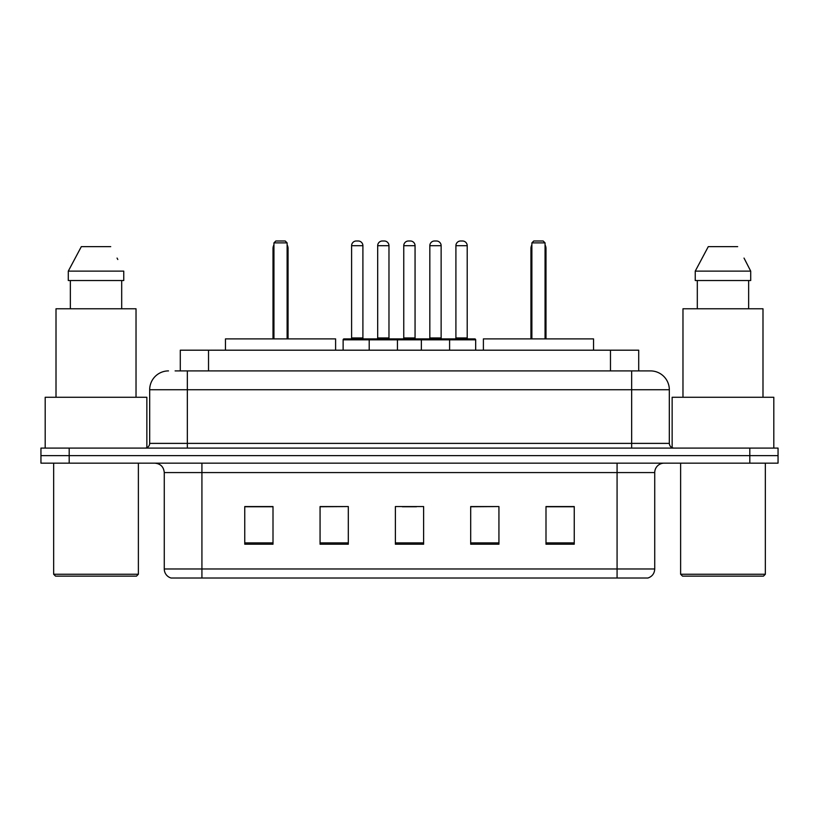 <?xml version="1.0" encoding="UTF-8"?>
<svg xmlns="http://www.w3.org/2000/svg" width="819" height="819" viewBox="0 0 819 819"><rect width="100%" height="100%" fill="white"/><g stroke="black" fill="none" stroke-linecap="round" stroke-linejoin="round"><path stroke-width="1.23" d="M175.102 370.905L187.336 370.905L175.102 370.905L180.293 370.905L180.293 350.194L638.707 350.194L638.707 370.905M168.509 370.905A18.827 18.827 0 0 0 149.682 389.731L149.682 443.386A4.709 4.709 0 0 1 144.973 448.095M650.491 370.905A18.827 18.827 0 0 1 669.318 389.731L187.336 389.731L187.336 370.905L650.204 370.905M669.318 389.731L669.318 443.386C669.604 446.253 671.17 447.819 674.027 448.095M69.195 448.095L40.95 448.095L40.95 455.63L69.195 455.63L40.95 455.63L40.95 463.155L69.195 463.155L69.195 455.63L749.805 455.63L69.195 455.63L69.195 448.095L749.805 448.095L749.805 455.63L778.05 455.63L749.805 455.63L749.805 463.155L69.195 463.155M749.805 463.155L778.05 463.155L778.05 448.095L749.805 448.095M654.729 568.97C654.473 573.484 652.211 576.494 647.952 578.009L617.076 578.009L617.076 568.97L654.729 568.97L654.729 472.573A9.418 9.418 0 0 1 664.148 463.155M617.076 578.009L171.048 578.009A9.418 9.418 0 0 1 164.271 568.97L164.271 472.573C163.708 466.85 160.575 463.718 154.852 463.155M574.242 544.215L574.242 506.551L545.997 506.551L545.997 544.215L574.242 544.215M498.935 544.215L498.935 506.551L470.69 506.551L470.69 544.215L498.935 544.215M273.003 544.215L273.003 506.551L244.758 506.551L244.758 544.215L273.003 544.215M348.31 544.215L348.31 506.551L320.065 506.551L320.065 544.215L348.31 544.215M423.618 544.215L423.618 506.551L395.382 506.551L395.382 544.215L423.618 544.215M348.31 506.551L320.065 506.746L348.31 506.551M498.935 506.551L470.69 506.746L498.935 506.551M402.344 506.746L416.462 506.746M273.003 506.746L244.758 506.746M574.242 506.746L545.997 506.746M136.497 576.126L55.538 576.126L53.655 574.242L138.38 574.242L136.497 576.126M53.655 463.155L53.655 574.242M138.38 463.155L138.38 574.242M146.857 447.706L146.857 397.266L45.188 397.266L45.188 448.095M136.026 397.266L136.026 308.773L56.009 308.773L56.009 397.266M121.693 280.528L121.693 308.773L121.693 280.528M68.294 271.12L81.327 246.642L68.294 271.12L68.294 280.528L123.751 280.528L123.751 271.12L68.294 271.12M117.803 259.49L117.056 258.077M70.352 280.528L70.352 308.773M110.719 246.642L81.327 246.642M335.606 350.194L335.606 338.892L225.46 338.892L225.46 350.194M273.945 242.874L275.829 240.991L285.237 240.991L287.121 242.874L273.945 242.874L273.945 338.892M287.121 242.874L287.121 338.892M288.063 338.892L288.063 248.526A7.535 7.535 0 0 0 287.121 244.881M273.003 338.892L273.003 248.526L273.945 248.526M763.462 576.126L682.503 576.126L680.62 574.242L765.345 574.242L763.462 576.126M680.62 463.155L680.62 574.242M765.345 463.155L765.345 574.242M773.812 448.095L773.812 397.266L672.143 397.266L672.143 447.706M762.991 397.266L762.991 308.773L682.974 308.773L682.974 397.266M744.758 259.49L750.706 271.12L695.249 271.12L708.281 246.642L695.249 271.12L695.249 280.528L750.706 280.528L750.706 271.12L750.706 280.528M750.706 271.12L744.021 258.077M697.307 280.528L697.307 308.773M748.648 308.773L748.648 280.528M737.673 246.642L708.281 246.642M593.54 350.194L593.54 338.892L483.394 338.892L483.394 350.194M531.879 242.874L533.763 240.991L543.171 240.991L545.055 242.874L531.879 242.874L531.879 338.892M545.055 242.874L545.055 338.892M545.997 338.892L545.997 248.526A7.535 7.535 0 0 0 545.055 244.881M530.937 338.892L530.937 248.526L531.879 248.526M448.382 338.892L474.733 338.892A0.942 0.942 0 0 1 475.675 339.834L369.205 339.834A0.942 0.942 0 0 1 370.147 338.892L396.509 338.892A0.942 0.942 0 0 1 397.45 339.834L397.45 350.194M388.974 245.7L377.682 245.7A4.709 4.709 0 0 1 382.391 240.991L384.275 240.991A4.709 4.709 0 0 1 388.974 245.7L388.974 337.95A0.942 0.942 0 0 0 389.916 338.892M377.682 245.7L377.682 337.95A0.942 0.942 0 0 1 376.74 338.892M370.147 338.892L344.072 338.892A0.942 0.942 0 0 0 343.13 339.834L369.205 339.834L369.205 350.194M421.365 350.194L421.365 339.834A0.942 0.942 0 0 1 422.307 338.892L448.658 338.892A0.942 0.942 0 0 1 449.6 339.834L449.6 350.194M441.134 245.7L429.832 245.7A4.709 4.709 0 0 1 434.541 240.991L436.425 240.991A4.709 4.709 0 0 1 441.134 245.7L441.134 337.95A0.942 0.942 0 0 0 442.076 338.892M429.832 245.7L429.832 337.95A0.942 0.942 0 0 1 428.89 338.892M371.376 339.834A0.942 0.942 0 0 0 370.434 338.892M351.607 245.7A4.709 4.709 0 0 1 356.316 240.991L358.2 240.991A4.709 4.709 0 0 1 362.899 245.7L351.607 245.7L351.607 337.95A0.942 0.942 0 0 1 350.665 338.892M362.899 245.7L362.899 337.95A0.942 0.942 0 0 0 363.841 338.892M343.13 339.834L343.13 350.194M423.525 339.834A0.942 0.942 0 0 0 422.584 338.892M396.222 338.892L422.307 338.892M403.757 245.7A4.709 4.709 0 0 1 408.466 240.991L410.35 240.991A4.709 4.709 0 0 1 415.059 245.7L403.757 245.7L403.757 337.95A0.942 0.942 0 0 1 402.815 338.892M415.059 245.7L415.059 337.95A0.942 0.942 0 0 0 415.991 338.892M455.907 245.7A4.709 4.709 0 0 1 460.616 240.991L462.5 240.991A4.709 4.709 0 0 1 467.209 245.7L455.907 245.7L455.907 337.95A0.942 0.942 0 0 1 454.965 338.892M467.209 245.7L467.209 337.95A0.942 0.942 0 0 0 468.151 338.892M475.675 339.834L475.675 350.194M208.528 370.905L208.528 350.194M610.472 370.905L610.472 350.194M187.336 448.095L187.336 389.731L149.682 389.731M149.682 443.386L669.318 443.386M631.664 370.905L631.664 448.095M617.076 463.155L617.076 472.573L164.271 472.573M654.729 472.573L617.076 472.573L617.076 568.97L201.924 568.97L201.924 578.009M164.271 568.97L201.924 568.97L201.924 463.155M423.618 542.905L395.382 542.905M348.31 542.905L320.065 542.905M273.003 542.905L244.758 542.905M498.935 542.905L470.69 542.905M574.242 542.905L545.997 542.905M287.121 248.526L288.063 248.526M545.055 248.526L545.997 248.526M377.682 337.95L388.974 337.95M429.832 337.95L441.134 337.95M351.607 337.95L362.899 337.95M403.757 337.95L415.059 337.95M455.907 337.95L467.209 337.95M273.945 244.881A7.535 7.535 0 0 0 273.003 248.526M531.879 244.881A7.535 7.535 0 0 0 530.937 248.526"/></g></svg>
